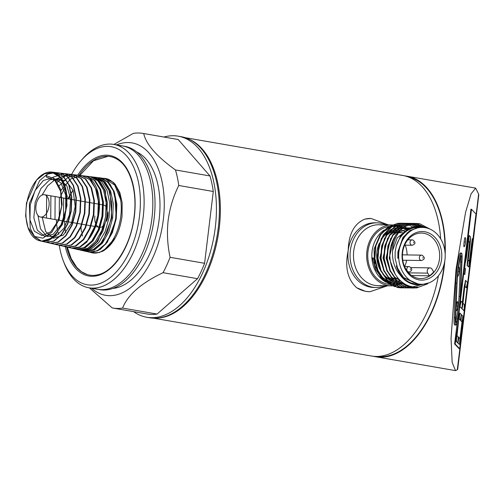 <?xml version="1.0" encoding="UTF-8"?>
<svg xmlns="http://www.w3.org/2000/svg" width="504" height="504" viewBox="0 0 504 504"><rect width="100%" height="100%" fill="white"/><g stroke="black" fill="none" stroke-linecap="round" stroke-linejoin="round"><path stroke-width="0.76" d="M382.032 225.055A30.454 24.916 90.8 0 0 353.739 250.923A30.454 24.916 90.8 0 0 374.737 285.352A30.454 24.916 90.8 0 0 381.15 285.447M376.034 287.513A32.338 26.46 90.8 0 1 372.632 287.192A32.338 26.46 90.8 0 1 350.135 252.706A32.338 26.46 90.8 0 1 376.979 222.837A32.338 26.46 90.8 0 1 380.381 223.159A32.338 26.46 90.8 0 1 385.85 224.853A32.338 26.46 90.8 0 0 380.381 223.159A32.338 26.46 90.8 0 0 350.33 250.627A32.338 26.46 90.8 0 0 372.632 287.192A32.338 26.46 90.8 0 0 384.968 285.755A32.338 26.46 90.8 0 1 376.034 287.513L373.899 287.482A32.338 26.46 90.8 0 1 370.49 287.16A32.338 26.46 90.8 0 1 348.195 250.595C348.655 233.913 354.262 223.411 365.009 219.083A36.653 29.988 -89.2 0 1 370.982 218.44L365.009 219.083M392.377 280.3A30.454 24.916 90.8 0 0 392.862 279.884A30.454 24.916 90.8 0 1 392.377 280.3M393.089 279.682A30.454 24.916 90.8 0 0 394.525 278.284A30.454 24.916 90.8 0 1 393.089 279.682M394.777 232.155A30.454 24.916 90.8 0 0 393.347 230.744A30.454 24.916 90.8 0 1 394.777 232.155M133.604 311.642A91.898 52.403 -80.1 0 0 146.727 317.262A91.898 52.403 -80.1 0 0 215.29 227.487A91.898 52.403 -80.1 0 0 178.183 136.174A91.898 52.403 -80.1 0 0 163.939 137.038M146.727 317.262L149.694 317.772A91.898 52.403 -80.1 0 0 218.257 228.003A91.898 52.403 -80.1 0 0 181.15 136.691L178.183 136.174M430.29 267.901A3.289 2.69 90.8 0 0 429.944 267.87A3.289 2.69 90.8 0 0 427.505 269.672A3.289 2.69 90.8 0 0 427.739 273.13L429.37 275.808A22.774 18.629 90.8 0 0 433.686 271.858L432.054 269.18A3.289 2.69 90.8 0 0 430.29 267.901M429.37 275.808L411.655 275.549M112.99 288.408A70.069 39.955 -80.1 0 0 159.119 219.725A70.069 39.955 -80.1 0 0 136.697 151.956M93.36 288.143A72.765 41.492 -80.1 0 0 129.515 274.157A72.765 41.492 -80.1 0 0 151.943 218.232A72.765 41.492 -80.1 0 0 147.445 170.944A72.765 41.492 -80.1 0 0 118.125 145.587M66.641 246.954A60.159 34.303 -80.1 0 0 87.444 274.63A60.159 34.303 -80.1 0 0 97.833 274.793C114.282 271.555 131.084 245.07 134.177 216.26C137.447 191.281 130.259 167.271 117.835 159.661A60.159 34.303 -80.1 0 0 108.001 156.316A60.159 34.303 -80.1 0 0 79.021 175.43M59.258 245.259A70.069 39.955 -80.1 0 0 63.246 260.675A70.069 39.955 -80.1 0 0 105.399 280.936A70.069 39.955 -80.1 0 0 139.488 216.317A70.069 39.955 -80.1 0 0 124.186 153.424A70.069 39.955 -80.1 0 0 80.508 161.286A70.069 39.955 -80.1 0 0 71.518 174.529M63.246 260.675L64.04 262.786A72.765 41.492 -80.1 0 0 107.818 283.828A72.765 41.492 -80.1 0 0 143.218 216.714A72.765 41.492 -80.1 0 0 127.323 151.408A72.765 41.492 -80.1 0 0 81.969 159.573L80.508 161.286M91.646 288.269A77.345 44.106 -80.1 0 0 163.302 219.788A77.345 44.106 -80.1 0 0 116.55 144.887M89.41 287.878L112.203 307.919A88.61 50.526 -80.1 0 0 112.783 308.026A88.61 50.526 -80.1 0 0 122.573 308.07C127.77 294.872 141.259 283.078 163.031 272.689A88.61 50.526 -80.1 0 0 170.087 257.305C167.454 245.095 166.805 232.766 168.153 220.311C169.829 207.862 173.376 196.258 178.775 185.497A88.61 50.526 -80.1 0 0 175.468 169.955C156.643 156.41 146.053 144.264 143.697 133.528A88.61 50.526 -80.1 0 0 143.117 133.421A88.61 50.526 -80.1 0 0 133.327 133.377L113.948 144.434M163.031 272.689L197.537 278.687A88.61 50.526 -80.1 0 0 204.593 263.296L213.287 191.488A88.61 50.526 -80.1 0 0 209.973 175.953L178.202 139.52A88.61 50.526 -80.1 0 0 177.622 139.413L143.117 133.421M170.087 257.305L204.593 263.296M178.775 185.497L213.287 191.488M175.468 169.955L209.973 175.953M143.697 133.528L178.202 139.52M112.783 308.026L147.288 314.017A88.61 50.526 -80.1 0 0 157.078 314.061L197.537 278.687M122.573 308.07L157.078 314.061M423.788 233.276A22.774 18.629 90.8 0 0 421.388 233.056A22.774 18.629 90.8 0 0 402.488 254.085A22.774 18.629 90.8 0 0 418.333 278.372A22.774 18.629 90.8 0 0 420.727 278.592A22.774 18.629 90.8 0 0 439.627 257.563A22.774 18.629 90.8 0 0 423.788 233.276M391.261 232.615L388.798 232.577A22.774 18.629 90.8 0 0 388.578 232.577M419.026 279.89A24.299 19.877 -89.2 0 1 402.268 252.422A24.299 19.877 -89.2 0 1 424.847 231.783A24.299 19.877 -89.2 0 1 441.599 259.251A24.299 19.877 -89.2 0 1 419.026 279.89M391.123 285.844L377.943 285.655A30.454 24.916 90.8 0 1 374.737 285.352A30.454 24.916 90.8 0 1 353.55 252.876A30.454 24.916 90.8 0 1 378.825 224.752L391.734 224.942A30.454 24.916 90.8 0 0 366.723 253.241A30.454 24.916 90.8 0 0 387.916 285.548A30.454 24.916 90.8 0 0 391.123 285.844A30.454 24.916 90.8 0 0 392.011 285.837M392.389 285.825A30.454 24.916 90.8 0 0 394.525 285.611M394.827 285.56A30.454 24.916 90.8 0 0 396.661 285.169M396.931 285.094A30.454 24.916 90.8 0 0 398.607 284.558M398.859 284.458A30.454 24.916 90.8 0 0 399.647 284.143M400.478 226.894A30.454 24.916 90.8 0 0 399.036 226.29M398.771 226.195A30.454 24.916 90.8 0 0 397.039 225.647M396.755 225.572A30.454 24.916 90.8 0 0 395.212 225.244A30.454 24.916 90.8 0 0 394.821 225.181M394.122 280.741A25.603 20.948 90.8 0 0 394.582 280.829A25.603 20.948 90.8 0 0 397.108 281.081M397.524 281.087A25.603 20.948 90.8 0 0 400.586 280.81M404.933 231.424A25.603 20.948 90.8 0 0 400.831 230.158M393.964 283.204L396.824 283.374M397.221 283.368L399.099 283.204L397.379 283.475M388.679 226.529A29.106 23.814 90.8 0 0 367.756 255.194A29.106 23.814 90.8 0 0 388.08 284.212A29.106 23.814 90.8 0 0 389.233 284.376M389.724 284.426A29.106 23.814 90.8 0 0 391.142 284.495L392.496 284.514M396.276 265.917L403.231 277.54L417.646 284.212A28.432 23.26 90.8 0 1 396.276 265.917L400.119 274.938A29.03 23.751 90.8 0 0 414.584 284.527A29.03 23.751 90.8 0 0 422.566 284.25M423.398 227.455A29.03 23.751 90.8 0 0 421.539 227.039A29.03 23.751 90.8 0 0 400.226 236.735L396.264 246.009A28.432 23.26 90.8 0 1 418.478 227.354L420.62 227.386L418.389 227.487L409.853 230.58L402.929 237.51L397.902 251.824L397.839 258.262L398.185 258.269L398.255 251.83L403.282 237.516L410.206 230.586L418.742 227.493L422.352 227.411A28.432 23.26 -89.2 0 1 444.95 259.837A28.432 23.26 -89.2 0 1 421.52 284.269A28.432 23.26 -89.2 0 1 398.922 251.843A28.432 23.26 -89.2 0 1 422.352 227.411M431.745 229.988L419.75 223.732L413.456 223.524L403.717 227.039L395.81 234.927L390.802 246.708C386.417 264.556 397.442 285.043 412.959 286.82L429.251 282.769M426.056 227.827L421.287 226.479C412.883 225.471 405.865 228.892 400.226 236.735M421.52 284.269L418.591 284.224L403.584 277.54L397.757 268.878L395.092 258.218L395.155 251.786L396.264 246.009M414.653 223.429L410.773 223.486L401.039 227.002L393.133 234.889L388.294 245.946L387.286 258.489L390.298 270.61L396.894 280.463L410.451 287.746L416.55 287.948L427.549 283.872M413.708 288.061L410.036 287.74L396.472 280.457L389.876 270.604L386.87 258.483L387.872 245.939L392.711 234.883L400.617 226.995L410.357 223.48L414.439 223.442M411.554 223.385L407.679 223.442L397.94 226.958L390.033 234.845L385.195 245.902L384.187 258.445L387.198 270.566L393.794 280.419L407.352 287.696L412.159 287.998M412.373 287.986L417.923 286.984M426.164 227.852L416.651 223.688L414.861 223.448M414.653 223.461L416.235 223.681L425.307 227.531M417.356 287.022L412.159 287.967M411.951 287.979L406.936 287.69L393.378 280.413L386.776 270.56L383.771 258.439L384.772 245.895L389.611 234.839L397.517 226.951L407.257 223.436L411.34 223.398M408.454 223.341L404.58 223.398L394.84 226.913L386.933 234.801L382.095 245.858L381.087 258.401L384.098 270.522L390.695 280.375L404.258 287.652L409.065 287.954M409.273 287.942L410.615 287.828M410.823 287.803L414.616 287.003M421.004 226.435L413.311 223.6M413.097 223.631L420.487 226.372M414.269 286.971L410.615 287.771M410.401 287.797L409.065 287.923M408.851 287.935L403.836 287.645L390.279 280.369L383.683 270.516L380.671 258.394L381.673 245.851L386.511 234.795L394.418 226.907L404.158 223.392L408.246 223.354M405.355 223.297L401.48 223.354L391.74 226.869L383.834 234.751L378.995 245.807L377.994 258.35L380.999 270.478L387.595 280.331L401.159 287.608L405.966 287.91M406.174 287.897L407.516 287.784M407.723 287.759L409.065 287.551M409.279 287.513L412.297 286.707M417.703 226.271L411.755 223.871M411.548 223.82L410.212 223.556M409.998 223.587L411.333 223.864M411.541 223.915L417.318 226.29M412.014 286.656L409.065 287.463M408.857 287.507L407.516 287.727M407.308 287.752L405.966 287.878M405.751 287.891L400.737 287.601L387.179 280.325L380.583 270.472L377.572 258.344L378.58 245.801L383.418 234.744L391.318 226.863L401.058 223.348L405.147 223.31M402.255 223.253L398.381 223.303L388.641 226.819L380.734 234.707L375.896 245.763L374.894 258.306L377.899 270.428L384.502 280.287L398.059 287.563L402.866 287.86M403.074 287.853L404.416 287.74M404.624 287.715L405.966 287.507M406.18 287.469L407.522 287.16M407.736 287.104L410.313 286.253M415.12 226.535L410.199 224.261M409.991 224.192L408.656 223.826M408.448 223.776L407.112 223.511M401.316 287.878L397.637 287.557L384.079 280.281L377.483 270.421L374.472 258.3L375.48 245.757L380.318 234.7L388.219 226.813L397.958 223.297L402.047 223.259M416.411 223.417L413.872 223.53L405.077 226.466A32.338 26.46 -89.2 0 0 390.802 246.708M415.989 223.411L419.334 223.726M413.097 223.568L411.762 223.404M411.554 223.417L412.889 223.593M409.998 223.524L408.662 223.36M408.454 223.373L409.79 223.549M406.904 223.474L405.562 223.316M405.355 223.329L406.69 223.505M405.348 223.732L404.013 223.467M403.805 223.429L402.463 223.266M402.255 223.285L403.591 223.461M408.631 228.841L404.567 226.832M401.612 226L400.031 225.748M399.672 225.71L397.076 225.634M396.598 225.653L392.66 226.302L395.338 226.34M391.822 226.542L382.593 232.231M379.877 235.374L374.044 249.127L374.485 264.663L381.087 278.038L392.194 285.919M393.844 286.423L398.626 287.135M399.061 287.148L401.316 287.066M401.612 287.041L403.376 286.789M403.635 286.738L405.222 286.367M405.468 286.297L407.931 285.447M399.943 230.019A25.603 20.948 90.8 0 0 397.36 229.887M396.919 229.906A25.603 20.948 90.8 0 0 393.725 230.366M393.145 230.511A25.603 20.948 90.8 0 0 388.748 232.376M387.897 232.898A25.603 20.948 90.8 0 0 380.772 240.446M379.298 243.268A25.603 20.948 90.8 0 0 380.539 270.377M382.076 272.714A25.603 20.948 90.8 0 0 388.779 278.737M389.554 279.153A25.603 20.948 90.8 0 0 393.593 280.627M412.889 227.052L408.643 224.778M408.429 224.689L407.1 224.211M406.892 224.148L405.556 223.776M400.119 274.938C387.715 261.274 391.18 235.059 405.077 226.466M392.238 226.296L391.992 226.29A29.106 23.814 90.8 0 0 389.239 226.447M393.561 283.45L390.43 282.832M389.756 282.631L383.853 279.613M382.517 278.573L375.581 269.558L372.38 257.947L373.294 257.922L379.588 274.491M381.352 276.532L388.653 281.711M389.441 282.038L393.441 283.128M394.493 225.137A30.454 24.916 90.8 0 0 392.15 224.948M387.74 278.107A22.774 18.629 90.8 0 0 388.137 278.12L388.269 278.12M404.649 266.522A22.774 18.629 90.8 0 0 406.634 260.291M407.1 254.911A22.774 18.629 90.8 0 0 405.172 245.146M415.491 228.035L416.065 227.984M413.419 283.462L412.814 283.387M392.465 250.91L397.272 237.806L408.794 228.753M395.268 274.403L389.195 258.079L393.838 238.272M398.885 232.495L409.311 227.94L410.659 227.846M402.116 282.095L394.424 276.954L392.364 274.611M390.386 271.713L386.096 258.035L390.739 238.222M392.711 235.532L400.573 229.44M402.179 228.803L406.211 227.896L410.439 227.947M403.799 283.286L398.198 281.704M397.341 281.301L391.325 276.91L389.264 274.567M387.286 271.669L383.002 257.985L387.645 238.178M389.611 235.488L397.473 229.396M398.299 229.049L402.419 227.94M403.276 227.833L409.594 228.337M403.956 283.393L399.943 283.128M399.395 283.027L395.104 281.66M394.241 281.251L388.225 276.86L386.165 274.522M384.187 271.625L379.903 257.941L384.546 238.134M386.511 235.444L394.374 229.352M395.199 228.999L399.319 227.896M399.842 227.827L402.715 227.72M407.188 229.723L403.345 227.783L408.473 228.936M403.471 283.072L400.252 283.361M399.836 283.361L396.843 283.084M396.295 282.983L392.005 281.616M391.142 281.207L385.125 276.816L383.065 274.478M381.087 271.58L376.803 257.897L381.446 238.09M383.412 235.393L391.274 229.307M392.106 228.955L396.22 227.852M396.743 227.783L399.622 227.676M400.019 227.701L402.331 228.003M402.923 228.136L407.207 229.711M397.839 258.262L398.185 258.237M107.888 216.203A11.321 6.451 -80.1 0 0 107.919 211.957A11.321 6.451 99.9 0 1 107.888 216.203A11.321 6.451 99.9 0 1 106.558 221.3A11.321 6.451 -80.1 0 0 107.888 216.203M106.331 207.138A11.321 6.451 -80.1 0 0 103.578 205.008A11.321 6.451 99.9 0 1 106.331 207.138M63.649 261.715A72.765 41.492 -80.1 0 0 88.931 287.797A72.765 41.492 -80.1 0 0 143.218 216.714A72.765 41.492 -80.1 0 0 113.835 144.415A72.765 41.492 -80.1 0 0 81.238 160.448M88.931 287.797L99.836 289.693A72.765 41.492 -80.1 0 0 154.123 218.61A72.765 41.492 -80.1 0 0 124.74 146.311L113.835 144.415M94.872 216.014A11.321 6.451 -80.1 0 0 95.376 222.793M95.892 224.116A11.321 6.451 -80.1 0 0 96.258 224.797M96.27 224.816A11.321 6.451 -80.1 0 0 99.219 227.216L95.678 226.605M100.176 227.31A11.321 6.451 -80.1 0 0 103.433 225.88A11.321 6.451 99.9 0 1 100.176 227.31M48.995 205.972A11.321 6.451 -80.1 0 0 44.428 194.727A11.321 6.451 -80.1 0 0 35.979 205.783A11.321 6.451 -80.1 0 0 40.553 217.029A11.321 6.451 -80.1 0 0 48.995 205.972M90.657 252.403A37.769 21.533 -80.1 0 0 91.993 252.794A37.769 21.533 -80.1 0 0 120.821 216.027A37.769 21.533 -80.1 0 0 104.914 178.403A37.769 21.533 -80.1 0 0 103.018 178.328M87.356 251.641L88.685 252.032L97.102 250.929L105.26 244.175L111.831 232.829L115.731 218.648L116.292 203.893L113.381 190.89L107.428 181.692L99.313 177.742L100.693 177.925L108.486 182.177L114.156 191.438L116.859 204.296L116.216 218.78L112.354 232.684L105.903 243.911L97.87 250.765L89.529 252.208L95.495 253.084M91.993 252.794L99.433 252.529L107.497 247.716L114.528 238.587L103.478 250.803L101.657 251.704M43.602 241.447L45.713 242.166L53.575 241.132L61.205 234.801L67.347 224.148L70.982 210.867L71.486 197.051L68.752 184.874L63.151 176.249L55.528 172.532L47.401 174.145L39.646 180.583L29.383 203.547L30.227 228.451L34.833 237.037L41.41 241.183L52.737 237.938L62.383 224.507L67.051 205.248L65.079 186.474L60.039 177.257L52.832 172.765L44.579 173.729L36.584 180.035L26.479 202.917L25.641 216.033L27.941 227.493L34.228 236.42L42.897 238.159L51.862 232.231L58.873 220.002L62.112 204.454L60.682 189.51L54.848 178.939L46.021 175.562L48.806 172.954C53.405 172.469 57.469 174.138 60.99 177.95L67.252 196.226L64.714 219.013L54.684 236.515L48.189 240.754L41.675 241.24L34.896 236.867M73.004 190.128L67.876 198.797M63.491 221.017L63.63 198.059M59.245 220.273L59.377 197.322M54.993 219.536L55.131 196.585M50.74 218.799L50.885 195.848M46.494 218.062L46.639 195.111M42.242 217.325L45.644 231.556L53.6 238.228L63.34 235.103L71.48 223.203L75.197 206.476L73.118 190.449L65.816 180.413L55.572 179.682M54.52 180.155L47.634 185.837L42.103 195.035M37.97 215.422L40.503 228.879L47.08 236.546L55.768 236.282L64.052 228.161L69.533 214.421L70.591 198.859L66.837 185.781L59.207 178.788L49.726 179.802L40.925 188.509L35.129 202.469L33.856 217.791L37.34 230.202L44.516 236.244L53.273 234.234L61.091 224.715L65.696 210.319L65.709 195.035L61.034 183.072L52.863 177.736L43.369 180.476L35.078 190.512L30.196 205.034L29.963 219.983L34.335 231.204L41.996 235.563L50.715 231.846L57.966 221.073L61.639 206.224L60.619 191.4L55.081 180.697L46.475 177.061L46.021 175.562M120.569 199.389L114.78 185.17L104.983 178.668L100.693 177.925M102.797 178.473L102.356 178.479M92.723 252.233L100.334 249.36L107.396 242.103L116.285 218.604L114.742 193.366L110.011 184.143L103.295 178.87M87.595 251.32L95.382 248.812L102.658 241.649L111.831 217.741L110.055 192.056L105.04 182.895L98.009 177.975M82.435 250.343L90.386 248.252L97.896 241.221L107.371 216.89L105.355 190.732L100.038 181.661L92.679 177.137M77.238 249.304L85.34 247.697L93.082 240.843L99.263 229.767L102.898 216.147L103.415 202.022L100.68 189.523L95.073 180.526L86.745 176.261L94.399 180.438L99.95 189.504L102.596 202.079L101.978 216.26L98.192 229.906L91.885 240.931L84.017 247.653L75.846 249.071L71.833 248.163L79.657 247.294L86.745 242.059L97.133 221.785A36.616 20.878 -80.1 0 0 82.7 175.795M71.99 248.189L79.821 247.319L86.864 242.065L97.133 221.785L99.13 205.777L96.963 191.016L90.997 180.306L82.335 175.72L83.588 175.871A36.616 20.878 -80.1 0 0 80.489 175.896M59.907 173.055L55.812 172.57L63.441 176.274L69.054 184.93L71.795 197.133L71.278 210.956L67.649 224.223L61.513 234.858L53.884 241.196L46.015 242.235L50.009 243.155L57.941 242.103L65.621 235.721L71.801 225.011L75.455 211.655L75.972 197.751L73.212 185.472L67.574 176.784L59.907 173.055L57.683 172.992M64.285 173.571L60.234 173.093L67.908 176.828L73.546 185.51L76.312 197.782L75.802 211.712L72.135 225.099L65.955 235.815L58.275 242.191L50.35 243.23L54.306 244.138L62.282 243.092L70.018 236.678L76.243 225.893L79.928 212.43L80.451 198.412L77.673 186.064L72.003 177.326L64.285 173.571L52.769 177.295M56.492 244.415L58.603 245.127L66.635 244.068L74.428 237.604L80.697 226.743L84.407 213.198L84.93 199.112L82.146 186.688L76.438 177.881L68.664 174.094L64.657 173.615L72.381 177.383L78.063 186.14L80.835 198.488L80.319 212.493L76.639 225.956L70.409 236.748L62.672 243.18L54.69 244.226L52.397 243.426M73.042 174.617L69.073 174.145L76.847 177.925L82.562 186.732L85.359 199.174L84.836 213.293L81.125 226.838L74.857 237.699L67.07 244.163L59.031 245.227L62.899 246.116L70.995 245.045L78.838 238.543L85.138 227.619L88.88 213.992L89.41 199.798L86.6 187.274L80.854 178.416L73.042 174.617L65.092 176.085L57.431 182.089M77.421 175.134L73.496 174.667L81.32 178.479L87.072 187.343L89.882 199.855L89.353 214.061L85.617 227.713L79.298 238.657L71.455 245.158L63.365 246.223L67.196 247.099L75.342 246.034L83.229 239.488L89.586 228.488L93.353 214.754L93.889 200.466L91.067 187.879L85.289 178.97L77.421 175.134L68.046 177.345L59.321 185.648M69.382 247.376L71.499 248.088L79.695 247.01L87.646 240.414L94.046 229.339L97.833 215.542L98.368 201.172L95.533 188.502L89.718 179.518L81.799 175.657L77.918 175.197L85.793 179.033L91.583 187.967L94.406 200.567L93.87 214.855L90.109 228.577L83.758 239.583L75.858 246.141L67.706 247.218L71.058 247.987A36.616 20.878 -80.1 0 0 97.133 221.785M83.916 176.098L86.745 176.261M87.98 176.494L90.241 176.677L97.921 180.873L103.515 190.002L106.161 202.646L105.531 216.903L101.739 230.599L95.395 241.662L87.501 248.428L79.267 249.852L77.251 249.31M65.74 232.741L65.054 228.999M64.802 226.913L64.556 221.199M68.752 198.954L70.163 195.609M71.089 193.706L73.036 190.216M91.797 176.91L93.731 177.093L101.449 181.308L107.056 190.462L109.733 203.175L109.091 217.514L105.279 231.298L98.891 242.418L90.959 249.209L82.7 250.639L81.094 250.242M94.935 177.219L97.215 177.509L104.99 181.755L110.615 190.966L113.305 203.736L112.65 218.131L108.807 231.966L102.394 243.155L94.412 249.984L86.121 251.427L84.388 251.049L92.755 249.946L100.869 243.224L107.39 231.947L111.252 217.879L111.812 203.232L108.921 190.298L102.999 181.15L94.009 177.143M89.529 252.208L88.685 252.032M83.343 250.753L84.388 251.042M79.393 249.877L88.395 248.97L96.453 242.298L102.936 231.078L106.779 217.085L107.333 202.526L104.46 189.699L98.576 180.608L90.556 176.696L93.051 176.999M78.668 249.732L75.795 249.071L84.048 247.987L92.049 241.359L98.482 230.227L102.306 216.329L102.847 201.846L99.987 189.082L94.141 180.054L86.178 176.173M81.799 175.657L70.73 178.933L60.927 190.417M65.085 246.387L67.196 247.099M60.789 245.398L62.899 246.116M68.664 174.094L55.27 179.361M52.195 243.426L54.306 244.138M47.899 242.437L50.009 243.155M65.079 186.474A34.896 19.902 99.9 0 1 61.57 224.318A34.896 19.902 99.9 0 1 39.829 240.817A34.896 19.902 99.9 0 1 28.489 228.942A34.896 19.902 99.9 0 1 37.088 179.443A34.896 19.902 99.9 0 1 51.767 172.084A34.896 19.902 99.9 0 1 60.99 177.95A34.896 19.902 99.9 0 1 58.685 229.61A34.896 19.902 99.9 0 1 28.489 228.942A34.896 19.902 99.9 0 1 37.088 179.443A34.896 19.902 99.9 0 1 60.99 177.95M356.7 287.759L365.576 291.369L369.911 291.734A36.653 29.988 -89.2 0 1 366.055 291.375A36.653 29.988 -89.2 0 1 356.7 287.759C347.508 279.392 344.667 267.007 348.195 250.595A32.338 26.46 90.8 0 1 374.837 222.806L376.979 222.837M464.146 241.775A4.643 0.416 96.5 0 0 464.033 246.758C464.719 246.431 465.179 245.013 465.419 242.5L464.959 242.002L465.413 242.481C465.784 239.4 465.671 237.762 465.085 237.579A4.643 0.416 96.5 0 0 464.146 241.775M457.588 275.26A4.643 0.416 96.5 0 0 457.777 276.268C458.457 275.94 458.924 274.522 459.163 272.009C459.528 268.909 459.415 267.271 458.823 267.089A4.643 0.416 96.5 0 0 458.419 268.021M456.397 305.808A4.643 0.416 96.5 0 0 456.284 310.792C456.971 310.464 457.43 309.047 457.67 306.533L457.21 306.035L457.664 306.514C458.035 303.433 457.922 301.795 457.336 301.613A4.643 0.416 96.5 0 0 456.397 305.808M460.524 294.872A18.862 1.682 -83.5 0 1 459.396 307.913A18.862 1.682 -83.5 0 1 455.748 325.067A18.862 1.682 -83.5 0 1 455.251 317.778L456.763 283.273A18.862 1.682 -83.5 0 1 458.829 263.466A18.862 1.682 -83.5 0 1 461.538 253.077A18.862 1.682 -83.5 0 1 462.036 260.366L460.524 294.872M455.641 321.048A16.172 1.443 96.5 0 0 458.06 307.553A16.172 1.443 96.5 0 0 459.031 296.383L460.536 261.872A16.172 1.443 96.5 0 0 460.524 256.971M455.629 316.14A16.172 1.443 96.5 0 0 456.051 322.39A16.172 1.443 96.5 0 0 459.182 307.686A16.172 1.443 96.5 0 0 460.152 296.51L461.658 262.004A16.172 1.443 96.5 0 0 461.236 255.755A16.172 1.443 96.5 0 0 458.911 264.663A16.172 1.443 96.5 0 0 457.134 281.635L455.629 316.14M148.22 317.482A91.898 52.403 -80.1 0 0 156.807 318.156L157.954 318.087A91.627 52.246 -80.1 0 0 219.227 228.192A91.627 52.246 -80.1 0 0 189.032 139.18L187.973 138.726A91.898 52.403 -80.1 0 0 179.663 136.471M156.807 318.156A91.898 52.403 -80.1 0 0 218.257 228.003A91.898 52.403 -80.1 0 0 187.973 138.726M377.282 356.454A91.092 51.944 -80.1 0 0 443.854 267.265A91.092 51.944 -80.1 0 0 444.245 263.737M373.634 356.322A91.627 52.246 -80.1 0 0 375.801 356.782A91.627 52.246 -80.1 0 0 444.169 267.271A91.627 52.246 -80.1 0 0 444.811 260.82M457.349 369.375L457.689 369.274L461.223 340.093L457.708 369.104L457.386 369.048M457.304 369.76L455.509 370.623L452.17 362.42L451.042 338.505L456.032 269.331L465.564 212.341L471.095 193.826L475.65 188.124L478.579 193.952L478.498 195.243L457.304 369.76M438.404 275.801A91.627 52.246 99.9 0 1 371.442 356.019L153.689 318.194M456.725 333.61L459.049 316.625L457.197 334.102L456.593 336.93L456.46 333.579L455.194 344.011L459.692 348.743L475.996 213.998L471.505 209.273L470.931 209.21L460.505 295.382M457.563 319.681L454.627 343.949L459.119 348.674L459.692 348.743M455.194 344.011L454.627 343.949M458.489 319.026L459.049 316.625M461.96 308.65L459.982 306.571L461.173 301.272L462.42 302.583L461.96 308.65L459.73 306.558L458.224 318.994M463.982 273.653L464.682 267.838L465.52 268.714L464.814 274.529L463.712 273.622L459.749 306.401L461.173 301.272M464.682 267.838L467.624 241.322L468.5 238.537L468.361 241.844L466.439 257.676L465.23 263.321M471.505 209.273L467.624 241.322M469.684 242.525L468.525 241.303L469.224 235.488L470.635 236.968L469.684 242.525L468.38 241.397M468.348 238.518L469.224 235.488M464.814 274.529L463.712 273.622M456.593 336.93L456.46 333.579M467.46 263.907L469.69 243.451L470.541 238.442L470.156 243.942L468.392 258.527L467.189 263.875L469.577 242.512M469.375 261.122L472.261 238.682L471.927 245.807L470.163 260.385L469.344 263.176M468.714 266.981L467.315 265.514L468.304 259.995L469.413 261.166L468.714 266.981L467.05 265.482L467.334 263.894M462.326 302.482L464.19 286.688L465.305 281.711L463.157 301.789L462.074 307.144M466.294 287.734L465.098 286.474L465.52 280.369L467.485 282.429L466.294 287.734L464.965 286.587M465.161 281.692L465.52 280.369M464.071 310.873L462.08 308.782L463.069 303.269L464.285 304.542L464.071 310.873L461.834 308.637M460.328 320.04L459.175 318.824L459.875 313.016L461.273 314.477L460.328 320.04L458.98 318.868M458.98 316.619L459.875 313.016M462.067 321.873L460.958 320.702L461.381 314.591L462.773 316.058L462.067 321.873L460.688 320.67L461.015 316.002M457.815 342.877L456.41 341.397L456.517 338.234L457.115 335.588L458.275 336.811L457.815 342.877L456.145 341.365L456.542 336.924M459.995 338.619L462.023 321.867M459.333 344.471L457.934 343.004L458.924 337.485L460.032 338.656L459.333 344.471L457.689 342.865M457.909 341.624L458.924 337.485M455.748 325.067L454.627 324.941A18.862 1.682 -83.5 0 1 454.129 317.652L455.641 283.147A18.862 1.682 -83.5 0 1 457.708 263.34A18.862 1.682 -83.5 0 1 460.417 252.951L461.538 253.077M185.056 137.642L402.803 175.468A91.627 52.246 99.9 0 1 440.641 238.802M474.648 229.144L461.815 335.179M461.702 335.74L461.223 340.093M478.491 195.174L474.667 228.652M445.183 254.621A91.627 52.246 -80.1 0 0 407.169 176.224A91.627 52.246 -80.1 0 0 404.97 175.928M475.24 224.267L478.769 195.079L478.485 194.72M457.664 369.432L457.708 369.104M478.8 194.777L478.75 195.218M444.956 251.584A91.092 51.944 -80.1 0 0 408.448 177.03M460.177 340.698L462.634 320.393L460.788 337.882L459.963 340.673M462.206 307.163L464.19 286.688M464.455 286.719L465.305 281.711M469.552 263.201L469.432 259.862M469.696 259.894L472.261 238.682M467.888 241.353L468.5 238.537M71.833 248.163L71.058 247.987A36.616 20.878 -80.1 0 1 69.124 247.369A36.616 20.878 -80.1 0 0 98.198 217.35A36.616 20.878 -80.1 0 0 83.588 175.871L86.077 176.167M64.216 189.214A36.616 20.878 -80.1 0 0 61.683 194.16M61.337 194.947A36.616 20.878 -80.1 0 0 60.329 197.486M56.454 219.788A36.616 20.878 -80.1 0 0 56.643 223.871M56.744 224.897A36.616 20.878 -80.1 0 0 57.582 230.139M58.08 232.18A36.616 20.878 -80.1 0 0 58.741 234.347M427.739 273.13L408.605 272.853M77.736 175.178A61.173 34.883 99.9 0 1 118.528 159.283A61.173 34.883 99.9 0 1 134.373 216.241A61.173 34.883 99.9 0 1 101.531 274.233A61.173 34.883 99.9 0 1 65.274 246.469M407.831 271.958L408.958 271.971A2.696 2.205 -89.2 0 1 408.675 271.946A2.696 2.205 -89.2 0 1 406.797 269.073A2.696 2.205 -89.2 0 1 409.034 266.584A2.696 2.205 -89.2 0 1 409.317 266.61M410.351 269.577L410.42 269.023L410.351 269.577M402.759 260.234L421.501 260.505A2.696 2.205 -89.2 0 1 421.218 260.48A2.696 2.205 -89.2 0 1 419.341 257.607A2.696 2.205 -89.2 0 1 421.577 255.118A2.696 2.205 -89.2 0 1 421.861 255.144M422.894 258.111L422.957 257.557L422.894 258.111M404.655 245.139L412.19 245.246A2.696 2.205 -89.2 0 1 411.907 245.221A2.696 2.205 -89.2 0 1 410.029 242.348A2.696 2.205 -89.2 0 1 412.272 239.854A2.696 2.205 -89.2 0 1 412.555 239.885M413.582 242.846L413.652 242.292L413.582 242.846M395.59 284.558L395.212 284.558A29.106 23.814 -89.2 0 1 392.622 284.344M392.068 284.256A29.106 23.814 -89.2 0 1 387.343 282.794M386.297 282.29A29.106 23.814 -89.2 0 1 371.851 256.99A29.106 23.814 -89.2 0 1 384.281 229.95M385.591 229.137A29.106 23.814 -89.2 0 1 391.312 226.863M391.961 226.724A29.106 23.814 -89.2 0 1 395.312 226.353M398.242 226.498L395.753 226.346A29.106 23.814 -89.2 0 1 396.062 226.353A29.106 23.814 -89.2 0 1 398.236 226.504M398.582 226.554A29.106 23.814 -89.2 0 1 399.124 226.636M107.245 181.528A35.072 20.003 99.9 0 1 107.957 181.667M117.104 188.912A35.072 20.003 99.9 0 1 118.484 191.488M82.536 236.074A35.072 20.003 99.9 0 1 81.988 233.988M81.572 231.991A35.072 20.003 99.9 0 1 80.886 226.277M458.697 271.511L459.157 271.99L458.697 271.511M461.658 262.004L460.536 261.872M460.152 296.51L459.031 296.383M456.763 283.273L455.641 283.147M455.251 317.778L454.129 317.652M429.944 267.87L411.062 267.593M87.444 274.63L81.566 271.795L76.81 267.454L71.203 258.609L67.303 247.124M108.001 156.316L93.479 160.763L79.651 175.581M408.958 271.971C412.474 270.749 412.637 268.966 409.443 266.622L404.561 266.522M421.501 260.505C425.017 259.283 425.181 257.5 421.987 255.156L402.45 254.841M412.19 245.246C415.712 244.024 415.869 242.235 412.675 239.898L407.906 239.791M391.677 232.621L394.361 232.659M394.777 232.665L397.461 232.703M398.714 232.722L403.458 232.791M406.923 232.842L407.276 232.848M395.986 284.552L398.305 284.369M398.639 284.319L400.636 283.916M400.932 283.84L403.389 283.015M402.879 227.606L401.001 227.027M400.693 226.945L398.595 226.548M395.212 284.558L392.912 284.521M413.923 288.061L413.501 288.055M410.823 288.017L410.401 288.011M407.723 287.973L407.301 287.967M404.624 287.929L404.202 287.923M401.524 287.885L401.102 287.878M413.311 223.367L412.896 223.36M410.212 223.322L409.796 223.316M407.112 223.278L406.696 223.272M404.019 223.234L403.597 223.228M400.919 223.19L400.497 223.184M388.685 278.126L391.369 278.164M391.784 278.17L394.468 278.214M394.884 278.221L398.097 278.265M404.076 278.353L404.429 278.359M101.978 204.725L98.538 204.126M97.499 203.944L94.059 203.345M93.02 203.169L89.573 202.57M88.54 202.387L85.088 201.789M84.067 201.613L76.123 200.233M75.109 200.056L62.08 197.795M61.671 197.719L44.428 194.727M103.478 250.803C113.469 244.238 119.656 232.754 122.044 216.348L122.151 202.715L119.883 192.717L115.265 184.395L113.085 182.158L104.914 178.403M95.647 226.598L95.117 226.51M94.16 226.34L90.638 225.729M89.687 225.565L86.153 224.948M85.207 224.784L81.673 224.173M80.735 224.009L77.194 223.392M76.261 223.234L72.715 222.617M71.788 222.453L68.235 221.836M67.309 221.678L40.553 217.029M39.829 240.817L41.41 241.183M41.675 241.24L45.713 242.166M54.69 244.226L58.603 245.127M80.092 250.06L82.089 250.519M51.767 172.084L55.528 172.532M86.392 176.205L89.573 176.583M27.941 227.493L28.489 228.942M36.584 180.035L37.088 179.443M89.951 252.094L86.121 251.427M100.598 178.095L97.215 177.509M85.623 251.149L82.7 250.639M96.201 177.521L93.731 177.093M81.289 250.204L79.267 249.852M91.804 176.948L90.241 176.677M76.961 249.259L75.846 249.071M375.801 356.782L455.509 370.623M407.169 176.224L475.65 188.124M369.911 291.734L387.494 285.793M388.382 224.891L370.982 218.44"/></g></svg>
